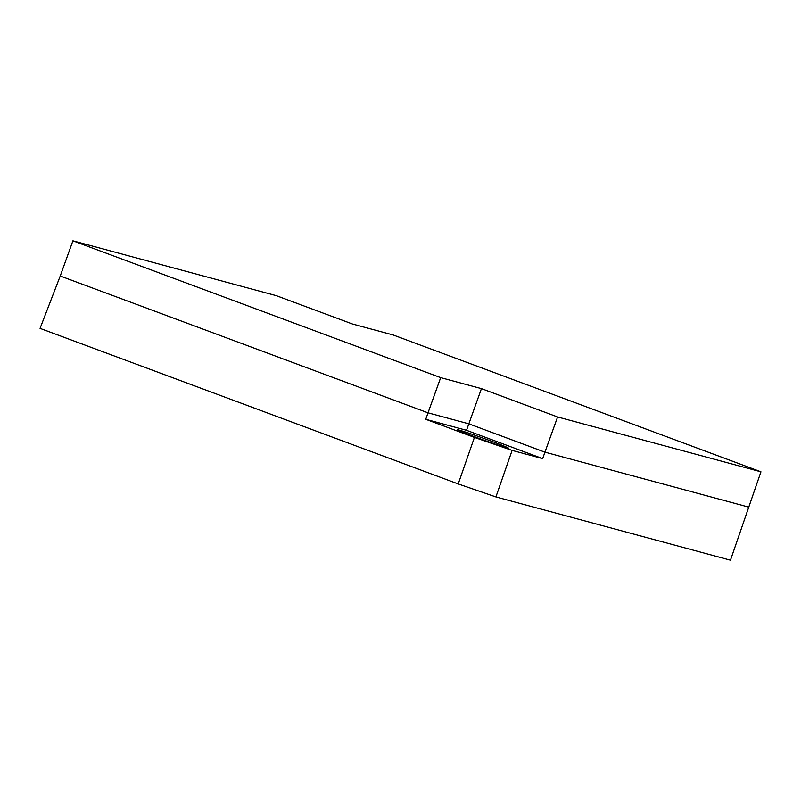 <?xml version="1.0" encoding="UTF-8"?>
<svg xmlns="http://www.w3.org/2000/svg" width="801" height="801" viewBox="0 0 801 801"><rect width="100%" height="100%" fill="white"/><g stroke="black" fill="none" stroke-linecap="round" stroke-linejoin="round"><path stroke-width="1.2" d="M474.102 436.555A27.054 0.801 19.8 0 0 508.405 448.099A27.054 0.801 19.8 0 0 491.794 441.331A27.054 0.801 19.8 0 0 457.491 429.777A27.054 0.801 19.8 0 0 474.102 436.555M512.109 450.392L542.667 458.633L544.93 452.154L468.765 423.819L428.014 412.825L425.762 419.303L474.412 437.406L512.109 450.392L495.909 496.93L458.212 483.944L40.05 328.38L60.235 276.005L428.014 412.825L440.68 377.631L481.441 388.625L466.512 430.297L425.762 419.303M481.441 388.625L557.596 416.961L760.95 471.809L730.462 560.189L495.909 496.93M748.284 506.993L544.93 452.154L557.596 416.961M542.667 458.633L466.512 430.297M760.95 471.809L393.171 334.978L352.42 323.994L276.265 295.659L72.911 240.811L60.235 276.005M72.911 240.811L440.68 377.631M458.212 483.944L474.412 437.406"/></g></svg>
